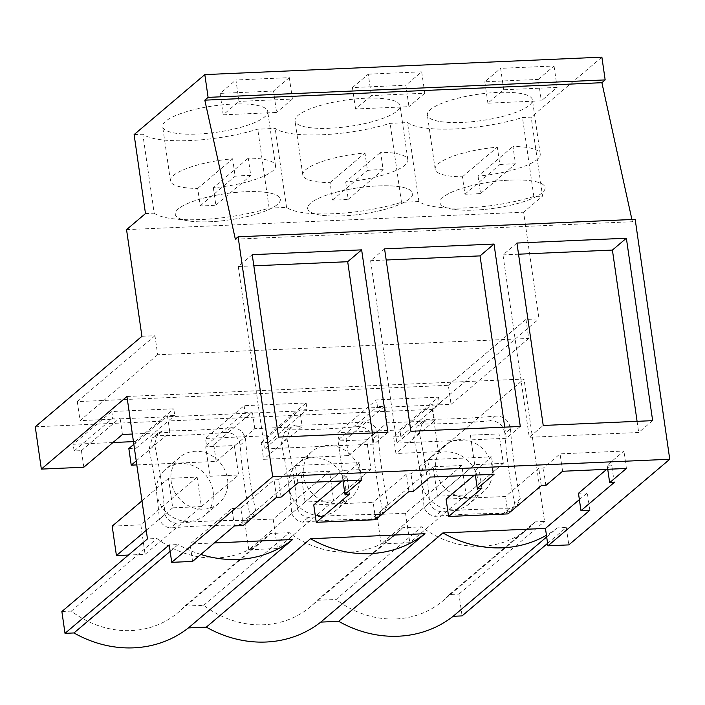 <?xml version="1.0" encoding="UTF-8"?>
<svg xmlns="http://www.w3.org/2000/svg" width="705" height="705" viewBox="0 0 705 705"><rect width="100%" height="100%" fill="white"/><g stroke="black" fill="none" stroke-linecap="round" stroke-linejoin="round"><path stroke-width="0.53" stroke-dasharray="3.52 2.64" d="M235.329 239.171L632.403 221.722L635.179 219.361M631.909 219.502L632.403 221.722M134.109 134.602L142.815 134.214A76.122 19.026 171.8 0 0 257.757 129.165L275.17 128.398A76.122 19.026 171.8 0 0 390.112 123.349L407.525 122.582A76.122 19.026 171.8 0 0 522.467 117.532L531.173 117.145L542.559 196.122L523.612 212.187L538.99 318.863L525.956 319.427L528.697 338.453L451.059 404.317L428.913 405.287L438.501 397.162L376.488 399.885L366.908 408.01L428.913 405.287L399.885 429.918L400.854 436.606L393.557 436.933L395.946 453.518L438.413 451.649L432.315 409.349L538.99 318.863M601.885 57.158L531.173 117.145M254.417 104.86A53.078 13.263 171.8 0 0 195.585 109.275A53.078 13.263 171.8 0 0 162.643 126.627A53.078 13.263 171.8 0 0 175.924 133.263A53.078 13.263 171.8 0 0 234.765 128.848A53.078 13.263 171.8 0 0 267.706 111.487A53.078 13.263 171.8 0 0 254.417 104.86M352.456 87.579L368.274 74.157L371.359 95.58L355.54 108.993L408.953 106.649L405.868 85.234L352.456 87.579L355.54 108.993M368.274 74.157L421.687 71.813L405.868 85.234M308.279 127.446A53.078 13.263 171.8 0 0 367.12 123.031A53.078 13.263 171.8 0 0 400.061 105.671A53.078 13.263 171.8 0 0 386.772 99.044A53.078 13.263 171.8 0 0 327.94 103.459A53.078 13.263 171.8 0 0 294.998 120.811A53.078 13.263 171.8 0 0 308.279 127.446M289.332 77.629L273.514 91.051L276.598 112.465L223.185 114.809L239.004 101.397L235.919 79.973L289.332 77.629L292.416 99.044L239.004 101.397M273.514 91.051L220.101 93.395L235.919 79.973M440.634 121.63A53.078 13.263 171.8 0 0 499.475 117.215A53.078 13.263 171.8 0 0 532.416 99.854A53.078 13.263 171.8 0 0 519.136 93.219A53.078 13.263 171.8 0 0 460.295 97.642A53.078 13.263 171.8 0 0 427.353 114.994A53.078 13.263 171.8 0 0 440.634 121.63M538.223 79.418L554.042 65.997L500.629 68.341L503.714 89.764L487.895 103.177L541.308 100.833L538.223 79.418L484.811 81.762L500.629 68.341M145.486 213.571L154.192 213.192L142.815 134.214M154.192 213.192A76.122 19.026 171.8 0 0 269.134 208.134L286.547 207.376A76.122 19.026 171.8 0 0 401.489 202.317L418.902 201.559A76.122 19.026 171.8 0 0 533.852 196.501L542.559 196.122M126.547 229.636L523.612 212.187M141.916 336.311L154.941 335.739L157.682 354.756L528.697 338.453M154.941 335.739L77.303 401.603L448.318 385.3L451.059 404.317M525.956 319.427L448.318 385.3M35.25 426.798L432.315 409.349M136.805 464.903L216.171 461.414L213.782 444.829L206.486 445.155L205.516 438.457L267.53 435.734L268.49 442.423L261.202 442.749L263.591 459.334L348.526 455.597L346.137 439.012L384.754 406.256L377.457 406.574L376.488 399.885M133.448 441.621L135.175 441.55L136.135 448.239L128.839 448.565M112.932 442.529L73.161 444.273L111.778 411.517L173.782 408.794L174.752 415.483L167.455 415.809L169.843 432.394L132.355 434.042M83.816 467.23L81.428 450.645L74.131 450.971L73.161 444.273M399.885 429.918L337.88 432.641L366.908 408.01L296.558 411.103L306.146 402.978L244.133 405.701L234.554 413.826L296.558 411.103L267.53 435.734M346.137 439.012L338.841 439.338L337.88 432.641M136.232 460.911L169.843 432.394M216.171 461.414L254.787 428.658L302.198 426.578L263.591 459.334M348.526 455.597L387.142 422.841L434.562 420.762L395.946 453.518M126.944 396.483L524.018 379.026L438.413 451.649M61.873 611.526L71.328 611.112A92.179 82.926 49.7 0 0 178.118 612.522A92.179 82.926 49.7 0 0 184.772 606.133L203.683 605.295A92.179 82.926 49.7 0 0 310.473 606.705A92.179 82.926 49.7 0 0 317.127 600.316L402.722 527.692L421.634 526.864L336.038 599.479A92.179 82.926 49.7 0 0 442.828 600.889A92.179 82.926 49.7 0 0 449.482 594.5L458.937 594.077L462.083 615.897M402.722 527.692A92.179 82.926 -130.3 0 1 396.069 534.09A92.179 82.926 -130.3 0 1 289.279 532.68L270.368 533.509A92.179 82.926 -130.3 0 1 263.714 539.907A92.179 82.926 -130.3 0 1 156.924 538.497L147.468 538.911M449.482 594.5L535.086 521.876L544.542 521.462L524.018 379.026M535.086 521.876A92.179 82.926 -130.3 0 1 528.424 528.274A92.179 82.926 -130.3 0 1 421.634 526.864M162.511 430.922L157.92 433.214L154.562 444.406A514.333 462.674 -130.3 0 1 164.935 514.456L159.356 519.188A514.333 462.674 -130.3 0 0 148.975 449.138L152.342 437.946L156.933 435.664L162.511 430.922A825.819 742.867 -130.3 0 0 230.835 427.697C239.18 427.715 244.159 431.945 245.754 440.396L240.176 445.128A514.333 462.674 -130.3 0 0 249.993 515.205L246.353 522.528L238.616 525.172A814.187 732.407 -130.3 0 0 170.354 527.975C165.173 527.146 161.507 524.22 159.356 519.188M245.754 440.396A514.333 462.674 -130.3 0 0 255.571 510.473L251.932 517.796L244.203 520.44A814.187 732.407 -130.3 0 0 175.942 523.242C170.751 522.405 167.085 519.479 164.935 514.456M378.118 434.58A514.333 462.674 -130.3 0 0 387.926 504.657L384.287 511.971L376.558 514.624A814.187 732.407 -130.3 0 0 308.296 517.426C303.115 516.589 299.44 513.663 297.298 508.64L291.711 513.372A514.333 462.674 -130.3 0 0 281.33 443.322L284.697 432.13L289.288 429.847L294.866 425.106A825.819 742.867 -130.3 0 0 363.19 421.881C371.544 421.898 376.514 426.128 378.118 434.58L372.531 439.312A514.333 462.674 -130.3 0 0 382.348 509.389L378.708 516.712L370.971 519.356A814.187 732.407 -130.3 0 0 302.709 522.158C297.528 521.33 293.862 518.404 291.711 513.372M297.298 508.64A514.333 462.674 -130.3 0 0 286.917 438.589L290.284 427.397L294.866 425.106M510.473 428.755A514.333 462.674 -130.3 0 0 520.281 498.84L516.65 506.155L508.913 508.807L503.326 513.54A814.187 732.407 -130.3 0 0 435.064 516.342C429.883 515.514 426.217 512.579 424.066 507.556A514.333 462.674 -130.3 0 0 413.694 437.505L417.052 426.313L421.643 424.031L427.23 419.29A825.819 742.867 -130.3 0 0 495.545 416.065C503.899 416.082 508.869 420.312 510.473 428.755L504.886 433.496A514.333 462.674 -130.3 0 0 514.703 503.573L511.063 510.896L503.326 513.54M508.913 508.807A814.187 732.407 -130.3 0 0 440.651 511.61C435.47 510.772 431.804 507.847 429.653 502.824A514.333 462.674 -130.3 0 0 419.272 432.773L422.639 421.581L427.23 419.29M71.328 611.112L156.924 538.497M317.127 600.316L336.038 599.479M170.143 551.363L178.18 544.551L169.218 544.939M192.571 561.427L191.055 550.869A112.712 101.388 -130.3 0 1 178.18 544.551M252.223 254.672L238.264 266.508L264.551 448.926L278.51 437.091M253.826 265.829L238.264 266.508M387.935 432.28L373.985 444.115L264.551 448.926M372.372 432.958L373.985 444.115M269.134 208.134L257.757 129.165M286.547 207.376L275.17 128.398M220.101 93.395L223.185 114.809M292.416 99.044L276.598 112.465M188.561 220.938A53.078 13.263 -8.2 0 1 175.272 214.302A53.078 13.263 -8.2 0 1 208.213 196.951A53.078 13.263 -8.2 0 1 267.054 192.527A53.078 13.263 -8.2 0 1 280.334 199.162A53.078 13.263 -8.2 0 1 247.393 216.514A53.078 13.263 -8.2 0 1 188.561 220.938A53.078 13.263 -8.2 0 1 175.272 214.302A53.078 13.263 -8.2 0 1 208.213 196.951A53.078 13.263 -8.2 0 1 267.054 192.527A53.078 13.263 -8.2 0 1 280.334 199.162A53.078 13.263 -8.2 0 1 247.393 216.514A53.078 13.263 -8.2 0 1 188.561 220.938M157.682 354.756L80.044 420.621L234.554 413.826L205.516 438.457M77.303 401.603L80.044 420.621M135.175 441.55L173.782 408.794M81.428 450.645L120.035 417.889L112.738 418.206L111.778 411.517M122.423 434.474L120.035 417.889M74.131 450.971L112.738 418.206M136.135 448.239L174.752 415.483M133.835 444.326L167.455 415.809M203.683 605.295L289.279 532.68M184.772 606.133L270.368 533.509M175.942 523.242L170.354 527.975M255.571 510.473L249.993 515.205M230.835 427.697L225.256 432.438C233.602 432.447 238.572 436.677 240.176 445.128M225.256 432.438A825.819 742.867 -130.3 0 1 156.933 435.664M200.81 554.438A112.712 101.388 -130.3 0 1 191.055 550.869L190.068 544.031L231.936 508.508L234.439 525.904M375.659 519.7L373.148 502.304L313.743 504.912M349.513 494.09L347.01 476.695L341.987 480.951M343.027 480.907L342.445 476.888L347.01 476.695M361.7 480.087L359.197 462.683L342.445 476.888M297.871 482.89L295.36 465.494L359.197 462.683M281.119 497.096L278.616 479.7L295.36 465.494M276.563 497.298L274.06 479.902L278.616 479.7M243.304 525.516L240.793 508.12L274.06 479.902M240.793 508.12L231.936 508.508M226.067 493.033A30.2 27.169 -130.3 0 1 218.885 503.273A30.2 27.169 -130.3 0 1 183.644 502.621A30.2 27.169 -130.3 0 1 172.619 467.441A30.2 27.169 -130.3 0 1 179.81 457.201A30.2 27.169 -130.3 0 1 215.043 457.853A30.2 27.169 -130.3 0 1 226.067 493.033M214.338 542.956L190.068 544.031M589.821 510.288L587.318 492.892L579.369 499.625M587.318 492.892L578.461 493.28M606.697 469.318L611.72 465.062L607.164 465.256L623.907 451.05L560.078 453.861L543.326 468.067L538.77 468.27L505.503 496.487L446.098 499.096M474.342 475.135L479.365 470.878L474.809 471.072L491.552 456.866L427.724 459.678L410.971 473.883L406.415 474.086L373.148 502.304M211.65 505.265A30.2 27.169 -130.3 0 1 204.468 515.505A30.2 27.169 -130.3 0 1 169.226 514.853A30.2 27.169 -130.3 0 1 158.202 479.682A30.2 27.169 -130.3 0 1 165.384 469.442A30.2 27.169 -130.3 0 1 200.625 470.094A30.2 27.169 -130.3 0 1 211.65 505.265M201.374 506.569L172.716 507.829L168.477 478.378L197.136 477.118L201.374 506.569L238.59 474.994L209.931 476.254L205.693 446.803L234.351 445.542L238.59 474.994L209.931 476.254L205.693 446.803L234.351 445.542L238.59 474.994L145.089 554.324L128.442 555.055M172.716 507.829L146.226 530.301M168.477 478.378L141.987 500.85M197.136 477.118L140.841 524.873L145.089 554.324M533.852 196.501L522.467 117.532M547.6 543.343L566.291 527.49L568.803 544.894M458.937 594.077L544.542 521.462M418.902 201.559L407.525 122.582M401.489 202.317L390.112 123.349M546.675 536.928L557.338 527.886L566.291 527.49M557.338 527.886A112.712 101.388 -130.3 0 1 546.437 535.254M554.042 65.997L557.126 87.411L541.308 100.833M484.811 81.762L487.895 103.177M557.126 87.411L503.714 89.764M453.271 209.306A53.078 13.263 -8.2 0 1 439.99 202.67A53.078 13.263 -8.2 0 1 472.932 185.318A53.078 13.263 -8.2 0 1 531.764 180.894A53.078 13.263 -8.2 0 1 545.053 187.53A53.078 13.263 -8.2 0 1 512.112 204.882A53.078 13.263 -8.2 0 1 453.271 209.306A53.078 13.263 -8.2 0 1 439.99 202.67A53.078 13.263 -8.2 0 1 472.932 185.318A53.078 13.263 -8.2 0 1 531.764 180.894A53.078 13.263 -8.2 0 1 545.053 187.53A53.078 13.263 -8.2 0 1 512.112 204.882A53.078 13.263 -8.2 0 1 453.271 209.306M516.932 243.04L502.982 254.875L529.261 437.294L543.22 425.459M518.545 254.197L502.982 254.875M652.654 420.647L638.695 432.482L529.261 437.294M637.082 421.326L638.695 432.482M387.142 422.841L384.754 406.256M338.841 439.338L377.457 406.574M400.854 436.606L439.462 403.85L432.165 404.176L434.562 420.762M438.501 397.162L439.462 403.85M393.557 436.933L432.165 404.176M429.653 502.824L424.066 507.556M440.651 511.61L435.064 516.342M520.281 498.84L514.703 503.573M495.545 416.065L489.966 420.806C498.312 420.814 503.291 425.044 504.886 433.496M489.966 420.806A825.819 742.867 -130.3 0 1 421.643 424.031M614.231 482.458L611.72 465.062M607.736 469.274L607.164 465.256M626.419 468.455L623.907 451.05M562.581 471.257L560.078 453.861M545.837 485.463L543.326 468.067M541.273 485.666L538.77 468.27M508.014 513.883L505.503 496.487M490.786 481.4A30.2 27.169 -130.3 0 1 483.604 491.641A30.2 27.169 -130.3 0 1 448.362 490.988A30.2 27.169 -130.3 0 1 437.338 455.809A30.2 27.169 -130.3 0 1 444.52 445.569A30.2 27.169 -130.3 0 1 479.761 446.221A30.2 27.169 -130.3 0 1 490.786 481.4M476.36 493.632A30.2 27.169 -130.3 0 1 469.177 503.872A30.2 27.169 -130.3 0 1 433.936 503.22A30.2 27.169 -130.3 0 1 422.912 468.049A30.2 27.169 -130.3 0 1 430.094 457.809A30.2 27.169 -130.3 0 1 465.335 458.462A30.2 27.169 -130.3 0 1 476.36 493.632M437.426 496.197L433.187 466.745L461.846 465.485L466.093 494.936L503.308 463.361L474.65 464.621L470.402 435.17L499.061 433.91L503.308 463.361L474.65 464.621L470.402 435.17L499.061 433.91L503.308 463.361L409.799 542.691L381.141 543.952L474.65 464.621L437.426 496.197L466.093 494.936M433.187 466.745L376.893 514.5L405.551 513.24L461.846 465.485M384.577 248.856L370.618 260.691L396.906 443.11L410.865 431.275M386.19 260.013L370.618 260.691M520.29 426.463L506.34 438.298L396.906 443.11M504.727 427.142L506.34 438.298M481.876 488.274L479.365 470.878M475.382 475.091L474.809 471.072M494.064 474.271L491.552 456.866M430.226 477.074L427.724 459.678M413.482 491.279L410.971 473.883M408.918 491.482L406.415 474.086M308.296 517.426L302.709 522.158M387.926 504.657L382.348 509.389M363.19 421.881L357.611 426.622C365.957 426.631 370.936 430.861 372.531 439.312M357.611 426.622A825.819 742.867 -130.3 0 1 289.288 429.847M213.782 444.829L252.39 412.072L245.102 412.39L244.133 405.701M254.787 428.658L252.39 412.072M306.146 402.978L307.107 409.667L299.81 409.993L302.198 426.578M261.202 442.749L299.81 409.993M206.486 445.155L245.102 412.39M268.49 442.423L307.107 409.667M421.687 71.813L424.771 93.227L371.359 95.58M424.771 93.227L408.953 106.649M320.916 215.122A53.078 13.263 -8.2 0 1 307.627 208.486A53.078 13.263 -8.2 0 1 340.568 191.134A53.078 13.263 -8.2 0 1 399.409 186.71A53.078 13.263 -8.2 0 1 412.689 193.346A53.078 13.263 -8.2 0 1 379.748 210.698A53.078 13.263 -8.2 0 1 320.916 215.122A53.078 13.263 -8.2 0 1 307.627 208.486A53.078 13.263 -8.2 0 1 340.568 191.134A53.078 13.263 -8.2 0 1 399.409 186.71A53.078 13.263 -8.2 0 1 412.689 193.346A53.078 13.263 -8.2 0 1 379.748 210.698A53.078 13.263 -8.2 0 1 320.916 215.122M358.431 487.217A30.2 27.169 -130.3 0 1 351.24 497.457A30.2 27.169 -130.3 0 1 316.007 496.805A30.2 27.169 -130.3 0 1 304.983 461.625A30.2 27.169 -130.3 0 1 312.165 451.385A30.2 27.169 -130.3 0 1 347.406 452.037A30.2 27.169 -130.3 0 1 358.431 487.217M344.005 499.448A30.2 27.169 -130.3 0 1 336.823 509.689A30.2 27.169 -130.3 0 1 301.581 509.036A30.2 27.169 -130.3 0 1 290.557 473.866A30.2 27.169 -130.3 0 1 297.739 463.626A30.2 27.169 -130.3 0 1 332.98 464.278A30.2 27.169 -130.3 0 1 344.005 499.448M305.071 502.013L300.832 472.562L329.491 471.301L333.729 500.753L370.953 469.177L342.286 470.438L338.048 440.986L366.706 439.726L370.953 469.177L342.286 470.438L338.048 440.986L366.706 439.726L370.953 469.177L277.444 548.508L248.786 549.768L342.286 470.438L305.071 502.013L333.729 500.753M300.832 472.562L244.538 520.316L273.196 519.056L329.491 471.301M213.342 187.733L215.853 205.137A53.078 13.263 -8.2 0 1 200.22 205.825L197.708 188.42A53.078 13.263 -8.2 0 1 183.732 187.477A53.078 13.263 -8.2 0 1 170.451 180.841A53.078 13.263 -8.2 0 1 232.624 158.801L235.135 176.206A53.078 13.263 -8.2 0 1 250.76 175.519L248.257 158.114A53.078 13.263 -8.2 0 1 262.234 159.066A53.078 13.263 -8.2 0 1 275.514 165.701A53.078 13.263 -8.2 0 1 213.342 187.733L248.257 158.114M197.708 188.42L232.624 158.801M200.22 205.825L235.135 176.206M215.853 205.137L250.76 175.519M345.697 181.916L348.208 199.321A53.078 13.263 -8.2 0 1 332.575 200.008L330.063 182.604A53.078 13.263 -8.2 0 1 316.096 181.661A53.078 13.263 -8.2 0 1 302.806 175.025A53.078 13.263 -8.2 0 1 364.978 152.985L367.49 170.39A53.078 13.263 -8.2 0 1 383.123 169.702L380.612 152.298A53.078 13.263 -8.2 0 1 394.589 153.249A53.078 13.263 -8.2 0 1 407.869 159.885A53.078 13.263 -8.2 0 1 345.697 181.916L380.612 152.298M330.063 182.604L364.978 152.985M332.575 200.008L367.49 170.39M348.208 199.321L383.123 169.702M478.052 176.1L480.563 193.505A53.078 13.263 -8.2 0 1 464.93 194.192L462.427 176.788A53.078 13.263 -8.2 0 1 448.45 175.845A53.078 13.263 -8.2 0 1 435.161 169.209A53.078 13.263 -8.2 0 1 497.333 147.169L499.845 164.573A53.078 13.263 -8.2 0 1 515.478 163.886L512.967 146.481A53.078 13.263 -8.2 0 1 526.943 147.433A53.078 13.263 -8.2 0 1 540.224 154.069A53.078 13.263 -8.2 0 1 478.052 176.1L512.967 146.481M462.427 176.788L497.333 147.169M464.93 194.192L499.845 164.573M480.563 193.505L515.478 163.886M112.183 526.133L140.841 524.873M273.196 519.056L277.444 548.508M248.786 549.768L244.538 520.316M405.551 513.24L409.799 542.691M381.141 543.952L376.893 514.5M154.562 444.406L148.975 449.138M244.203 520.44L238.616 525.172M419.272 432.773L413.694 437.505M286.917 438.589L281.33 443.322M376.558 514.624L370.971 519.356M170.451 180.841L162.643 126.627M275.514 165.701L267.706 111.487M263.714 539.907L178.118 612.522M157.92 433.214L152.342 437.946M251.932 517.796L246.353 522.528M218.885 503.273L204.468 515.505M179.81 457.201L165.384 469.442M435.161 169.209L427.353 114.994M540.224 154.069L532.416 99.854M528.424 528.274L442.828 600.889M422.639 421.581L417.052 426.313M516.65 506.155L511.063 510.896M483.604 491.641L469.177 503.872M444.52 445.569L430.094 457.809M396.069 534.09L310.473 606.705M290.284 427.397L284.697 432.13M384.287 511.971L378.708 516.712M302.806 175.025L294.998 120.811M407.869 159.885L400.061 105.671M351.24 497.457L336.823 509.689M312.165 451.385L297.739 463.626"/><path stroke-width="1.06" d="M238.114 236.81L272.685 476.703L669.75 459.255L635.179 219.361L238.114 236.81L235.329 239.171L204.811 100.154L208.098 97.361L204.82 74.607L134.109 134.602L145.486 213.571L126.547 229.636L141.916 336.311L35.25 426.798L41.348 469.098L83.816 467.23L122.423 434.474L132.355 434.042M547.6 543.343L462.083 615.897L453.13 616.293A112.712 101.388 49.7 0 1 338.682 621.316L320.766 622.11A112.712 101.388 49.7 0 1 206.327 627.133L188.411 627.926A112.712 101.388 49.7 0 1 73.972 632.949L65.01 633.346L61.873 611.526L147.468 538.911L126.944 396.483L41.348 469.098M65.01 633.346L169.218 544.939L171.729 562.343L272.685 476.703M626.366 238.228L652.654 420.647L543.22 425.459L516.932 243.04L626.366 238.228L612.407 250.072L518.545 254.197M520.29 426.463L410.865 431.275L384.577 248.856L494.011 244.045L520.29 426.463M361.647 249.861L387.935 432.28L278.51 437.091L252.223 254.672L361.647 249.861L347.697 261.705L253.826 265.829M204.811 100.154L601.885 82.697L631.909 219.502M601.885 82.697L605.163 79.912L601.885 57.158L204.82 74.607M208.098 97.361L605.163 79.912M133.835 444.326L128.839 448.565L131.236 465.15L136.805 464.903M133.448 441.621L112.932 442.529M131.236 465.15L136.232 460.911M73.972 632.949L170.143 551.363M171.729 562.343L192.571 561.427L234.439 525.904L243.304 525.516L276.563 497.298L281.119 497.096L297.871 482.89L361.7 480.087L344.957 494.293L343.027 480.907M669.75 459.255L568.803 544.894L547.952 545.811L589.821 510.288L580.964 510.676L614.231 482.458L609.666 482.661L626.419 468.455L562.581 471.257L545.837 485.463L541.273 485.666L508.014 513.883L448.609 516.492L481.876 488.274L477.311 488.477L494.064 474.271L430.226 477.074L413.482 491.279L408.918 491.482L375.659 519.7L316.254 522.308L313.743 504.912L341.987 480.951M316.254 522.308L349.513 494.09L344.957 494.293M347.697 261.705L372.372 432.958M200.81 554.438A112.712 101.388 -130.3 0 0 292.619 539.519L188.411 627.926M206.327 627.133L310.535 538.735L424.983 533.703A112.712 101.388 -130.3 0 1 310.535 538.735M292.619 539.519L214.338 542.956M579.369 499.625L545.45 528.406L442.89 532.918L338.682 621.316M580.964 510.676L578.461 493.28L606.697 469.318M448.609 516.492L446.098 499.096L474.342 475.135M453.13 616.293L546.675 536.928M547.952 545.811L546.437 535.254A112.712 101.388 -130.3 0 1 442.89 532.918M612.407 250.072L637.082 421.326M320.766 622.11L424.974 533.703M546.437 535.254L545.45 528.406M609.666 482.661L607.736 469.274M494.011 244.045L480.052 255.889L386.19 260.013M480.052 255.889L504.727 427.142M477.311 488.477L475.382 475.091M128.442 555.055L116.422 555.584L112.183 526.133L141.987 500.85M116.422 555.584L146.226 530.301"/></g></svg>
